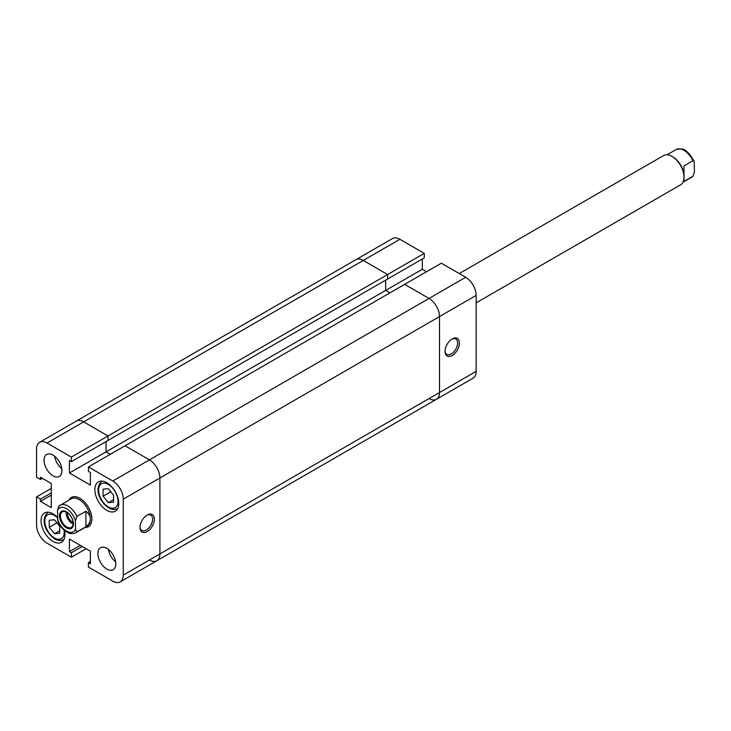 <?xml version="1.0" encoding="UTF-8"?>
<svg xmlns="http://www.w3.org/2000/svg" width="731" height="731" viewBox="0 0 731 731"><rect width="100%" height="100%" fill="white"/><g stroke="black" fill="none" stroke-linecap="round" stroke-linejoin="round"><path stroke-width="1.1" d="M404.672 284.359L88.433 466.935L112.802 481.007L149.444 459.863L125.065 445.791L149.444 459.863A14.803 8.544 60 0 1 159.906 477.992A14.803 8.544 -120 0 0 149.444 459.863L429.051 298.431L404.672 284.359L441.305 263.206L465.684 277.277A14.803 8.544 60 0 1 476.146 295.406L439.514 316.56A14.803 8.544 -120 0 0 429.051 298.431L404.672 284.359M149.444 560.001A14.803 8.544 -120 0 0 156.836 560.732A14.803 8.544 -120 0 0 159.906 553.952L159.906 477.992L123.274 499.136L123.274 575.105L159.906 553.952L159.906 477.992L439.514 316.56L439.514 392.529L439.514 316.56A14.803 8.544 -120 0 0 429.051 298.431L465.684 277.277M429.051 398.569A14.803 8.544 -120 0 0 436.444 399.3A14.803 8.544 -120 0 0 439.514 392.529L159.906 553.952A14.803 8.544 60 0 1 156.836 560.732L436.444 399.3A14.803 8.544 -120 0 0 439.514 392.529L476.146 371.375L476.146 295.406M399.894 239.293L363.261 260.446A14.803 8.544 -120 0 0 355.86 259.715L392.492 238.562A14.803 8.544 60 0 1 399.894 239.293L424.263 253.365L387.631 274.518L387.631 279.004L387.631 274.518L363.261 260.446L387.631 274.518L108.024 435.95L83.654 421.878A14.803 8.544 -120 0 0 76.252 421.138A14.803 8.544 60 0 1 83.654 421.878L47.012 443.023L71.391 457.094L71.391 461.59L69.445 460.466L69.445 473.003L90.379 485.082L90.379 472.546L88.433 471.431L88.433 466.935M426.566 271.722L422.317 269.273L385.685 290.417L385.685 280.128L385.685 290.417L389.934 292.866L385.685 290.417L106.077 451.849L110.326 454.298L106.077 451.849L106.077 441.561L106.077 451.849L69.445 473.003M71.391 457.094L108.024 435.95L108.024 440.437L108.024 435.95L83.654 421.878L363.261 260.446A14.803 8.544 -120 0 0 355.86 259.715L39.62 442.292A14.803 8.544 -120 0 0 36.55 449.072L36.55 477.215L40.433 479.454L40.433 477.215L51.289 483.474L51.289 507.652L40.433 501.384L40.433 499.136L36.55 496.897L36.55 525.041A14.803 8.544 -120 0 0 47.012 543.17L71.391 557.232L86.13 548.725M424.263 253.365L424.263 257.86L71.391 461.59M476.146 302.853L680.479 184.888A16.914 9.768 -120 0 0 683.988 177.14A16.914 9.768 -120 0 0 672.017 156.425L672.017 156.425A16.914 9.768 -120 0 0 663.565 155.584L459.232 273.558M667.037 154.798L676.056 149.599A15.863 9.156 60 0 1 683.988 150.376A15.863 9.156 60 0 1 692.951 160.738L683.988 165.919L683.988 176.281A15.863 9.156 -120 0 0 672.767 156.854L672.017 156.425L672.767 156.854M57.484 518.992A13.743 7.931 -120 0 0 66.457 531.081A13.743 7.931 -120 0 0 75.43 529.354L76.919 531.94A15.863 9.156 60 0 1 75.878 532.725C72.533 534.078 69.546 533.858 66.896 532.049C62.939 529.628 59.896 525.954 57.767 521.029L57.484 510.357L58.983 506.044A15.863 9.156 60 0 1 60.024 505.258A15.863 9.156 60 0 1 67.946 506.044A15.863 9.156 60 0 1 76.919 516.406L85.892 511.225C88.835 513.537 90.333 516.123 90.379 518.992A15.863 9.156 -120 0 0 79.167 499.565A15.863 9.156 -120 0 0 71.236 498.789L58.983 506.044M79.907 498.277A16.914 9.768 -120 0 0 71.455 497.436A16.914 9.768 -120 0 0 69.043 500.05A16.914 9.768 -120 0 1 71.455 497.436A16.914 9.768 -120 0 1 79.907 498.277A16.914 9.768 -120 0 1 90.964 513.18A16.914 9.768 -120 0 1 88.369 526.74A16.914 9.768 -120 0 0 90.964 513.18A16.914 9.768 -120 0 0 79.907 498.277M66.457 511.828A9.832 5.674 60 0 1 73.411 523.871A9.832 5.674 60 0 1 66.457 527.883A9.832 5.674 60 0 1 59.503 515.839A9.832 5.674 60 0 1 66.457 511.828M66.804 526.996A8.991 5.19 -120 0 0 71.291 527.444A8.991 5.19 -120 0 0 72.671 520.234A8.991 5.19 -120 0 0 66.804 512.321A8.991 5.19 -120 0 0 62.309 511.874A8.991 5.19 -120 0 0 60.929 519.074A8.991 5.19 -120 0 0 66.804 526.996M66.119 511.965A8.991 5.19 -120 0 0 72.433 523.743A8.991 5.19 -120 0 0 73.118 524.09M67.544 512.806A6.981 4.03 -120 0 0 72.433 522.098A6.981 4.03 -120 0 0 73.109 522.437M75.43 529.354L75.43 520.719A13.743 7.931 -120 0 0 66.457 508.63A13.743 7.931 -120 0 0 57.484 510.357M76.919 516.406L75.43 520.719M75.878 532.725L87.09 526.256A15.863 9.156 -120 0 0 90.379 518.992C90.333 521.861 88.835 524.456 85.892 526.759L76.919 531.94M85.892 526.759L85.892 511.225M84.897 527.517A16.914 9.768 -120 0 0 88.369 526.74A16.914 9.768 -120 0 1 84.897 527.517M683.988 177.14L683.988 181.462L692.951 176.281L694.45 171.959L694.167 161.295L689.114 153.519C685.495 151.28 685.614 147.479 676.056 149.599M691.91 177.066L692.951 176.281A15.863 9.156 60 0 1 691.91 177.066L682.891 182.275M692.951 160.738L694.167 161.295M147.196 531.601A10.152 5.857 -60 0 1 140.023 527.453A10.152 5.857 -60 0 1 147.196 515.026L147.196 515.026A10.152 5.857 -60 0 1 154.378 519.165A10.152 5.857 -60 0 1 147.196 531.601M140.032 526.905A8.882 5.126 120 0 0 141.86 530.487A8.882 5.126 120 0 0 146.301 530.039A8.882 5.126 120 0 0 152.103 522.217A8.882 5.126 120 0 0 150.741 515.099A8.882 5.126 120 0 0 146.73 515.309M52.997 455.111A12.692 7.328 -120 0 0 46.656 454.481A12.692 7.328 -120 0 0 44.71 464.651A12.692 7.328 -120 0 0 52.997 475.826A12.692 7.328 -120 0 0 59.339 476.457A12.692 7.328 -120 0 0 61.285 466.296A12.692 7.328 -120 0 0 52.997 455.111M54.642 456.235A12.692 7.328 -120 0 0 61.815 468.662M106.827 548.341A12.692 7.328 -120 0 0 100.485 547.72A12.692 7.328 -120 0 0 98.539 557.881A12.692 7.328 -120 0 0 106.827 569.065A12.692 7.328 -120 0 0 113.168 569.696A12.692 7.328 -120 0 0 115.114 559.526A12.692 7.328 -120 0 0 106.827 548.341M108.471 549.474A12.692 7.328 -120 0 0 115.644 561.892M57.484 517.411A16.914 9.768 -120 0 0 52.997 513.811A16.914 9.768 -120 0 0 44.536 512.979A16.914 9.768 -120 0 0 41.95 526.53A16.914 9.768 -120 0 0 52.997 541.443A16.914 9.768 -120 0 0 61.459 542.274A16.914 9.768 -120 0 0 64.474 530.34M106.827 482.734A16.914 9.768 -120 0 0 98.365 481.893A16.914 9.768 -120 0 0 95.77 495.454A16.914 9.768 -120 0 0 106.827 510.357A16.914 9.768 -120 0 0 115.288 511.197A16.914 9.768 -120 0 0 117.874 497.647A16.914 9.768 -120 0 0 106.827 482.734M123.274 575.105A14.803 8.544 -120 0 1 120.204 581.885A14.803 8.544 -120 0 1 112.802 581.145L88.433 567.073L88.433 562.587L90.379 563.711L90.379 551.174L69.445 539.094L69.445 551.622L71.391 552.746L71.391 557.232M123.274 499.136A14.803 8.544 -120 0 0 112.802 481.007M47.012 443.023A14.803 8.544 -120 0 0 39.62 442.292M51.289 488.381L36.55 496.897M82.247 546.477L71.391 552.746M80.3 545.353L69.445 551.622M90.379 561.463L88.433 562.587M42.38 478.33L40.433 479.454M51.289 495.115L40.433 501.384M51.289 492.868L40.433 499.136M113.552 502.197L113.552 495.216L108.325 488.71L103.089 489.176L103.089 496.148L108.325 502.663L113.552 502.197M108.325 502.663L113.552 499.638M103.089 496.148L110.746 491.725M54.496 533.74L59.723 533.274L59.723 526.293L54.496 519.787L49.26 520.253L49.26 527.234L54.496 533.74L59.723 530.715M49.26 527.234L56.917 522.811M452.224 338.919L452.224 338.919A10.152 5.857 -60 0 1 459.397 343.058A10.152 5.857 -60 0 1 452.224 355.494A10.152 5.857 -60 0 1 445.042 351.346A10.152 5.857 -60 0 1 452.224 338.919L452.224 338.919M445.06 350.807A8.882 5.126 120 0 0 446.888 354.38A8.882 5.126 120 0 0 451.329 353.941A8.882 5.126 120 0 0 457.131 346.11A8.882 5.126 120 0 0 455.769 338.992A8.882 5.126 120 0 0 451.758 339.202M422.317 269.273L422.317 258.975M476.146 371.375A14.803 8.544 60 0 1 473.085 378.155L436.444 399.3M108.325 506.903A13.743 7.931 -120 0 0 118.038 501.292A13.743 7.931 -120 0 0 108.325 484.461A13.743 7.931 -120 0 0 98.603 490.072A13.743 7.931 -120 0 0 108.325 506.903M57.484 517.813A13.743 7.931 -120 0 0 54.496 515.538A13.743 7.931 -120 0 0 44.774 521.148A13.743 7.931 -120 0 0 54.496 537.989A13.743 7.931 -120 0 0 63.999 529.938M117.746 508.557C114.338 509.9 111.34 509.671 108.755 507.871C101.508 503.403 92.782 489.834 101.883 481.089M63.917 539.633C60.509 540.977 57.511 540.748 54.935 538.957C47.679 534.489 38.953 520.911 48.054 512.166M120.204 581.885L156.836 560.732"/></g></svg>
